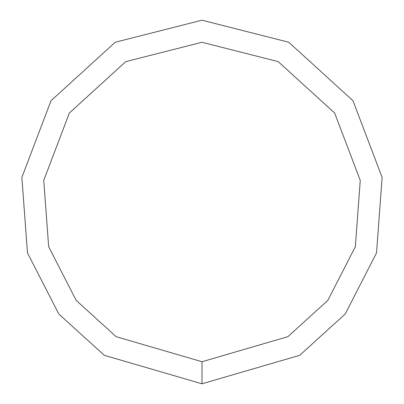 <?xml version="1.0" encoding="UTF-8"?>
<svg xmlns="http://www.w3.org/2000/svg" width="404" height="404" viewBox="0 0 404 404"><rect width="100%" height="100%" fill="white"/><g stroke="black" fill="none" stroke-linecap="round" stroke-linejoin="round"><path stroke-width="0.61" d="M202 383.8L299.738 355.293L345.218 313.979L376.528 252.904L382.128 177.401L352.975 100.722L288.749 42.233L202 20.2L115.251 42.233L51.025 100.722L21.872 177.401L27.472 252.904L58.782 313.979L104.262 355.293L202 383.8L202 361.726L287.87 336.678L327.826 300.384L355.333 246.723L360.257 180.391L334.643 113.019L278.215 61.63L202 42.274L125.785 61.63L69.357 113.019L43.743 180.391L48.667 246.723L76.174 300.384L116.13 336.678L202 361.726"/></g></svg>
